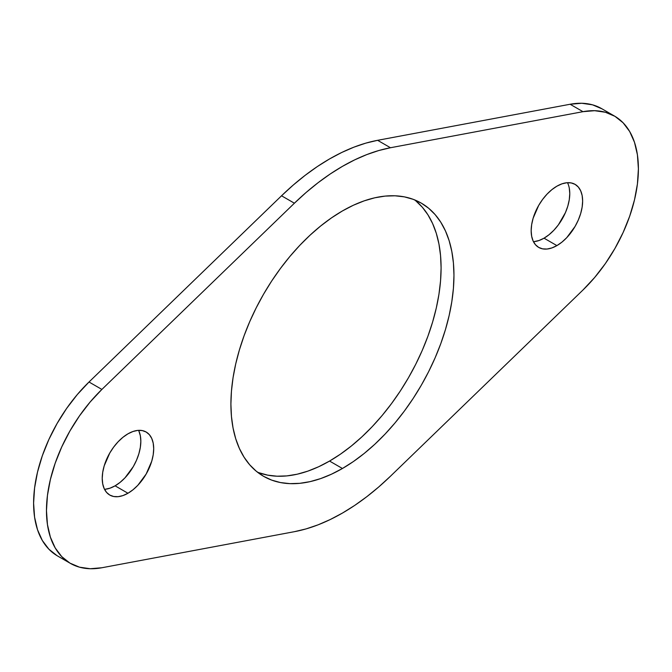 <?xml version="1.0" encoding="UTF-8"?>
<svg xmlns="http://www.w3.org/2000/svg" width="672" height="672" viewBox="0 0 672 672"><rect width="100%" height="100%" fill="white"/><g stroke="black" fill="none" stroke-linecap="round" stroke-linejoin="round"><path stroke-width="1.01" d="M138.877 431.004L140.339 435.733L140.834 441.252L140.339 447.334L138.877 453.751L136.5 460.261L133.3 466.612L124.95 477.876L120.12 482.353L115.097 485.822L127.966 493.256A36.397 21.017 -60 0 1 109.771 495.054A36.397 21.017 -60 0 1 104.185 465.889A36.397 21.017 -60 0 1 127.966 433.818L132.989 431.491L137.819 430.391L142.262 430.576L146.16 432.02L149.369 434.675L151.746 438.438L153.208 443.167L153.703 448.678L153.208 454.759L151.746 461.185L146.16 474.046L137.819 485.31L132.989 489.787L127.966 493.256L122.942 495.583L118.121 496.675L113.669 496.499L109.771 495.054L106.571 492.4L104.185 488.636L102.724 483.907L102.228 478.397L102.724 472.315L104.185 465.889L109.771 453.029L113.669 447.082L118.121 441.764L122.942 437.287L127.966 433.818A36.397 21.017 -60 0 1 146.16 432.02A36.397 21.017 -60 0 1 151.746 461.185A36.397 21.017 -60 0 1 127.966 493.256L115.097 485.822A36.397 21.017 120 0 0 138.558 430.34M569.276 188.093L569.772 193.603L569.276 199.685L567.815 206.111L565.429 212.621L558.331 224.918L553.879 230.236L549.058 234.713L544.034 238.182L556.903 245.608A36.397 21.017 -60 0 1 538.7 247.414A36.397 21.017 -60 0 1 533.123 218.249A36.397 21.017 -60 0 1 556.903 186.178L561.926 183.851L566.748 182.75L571.2 182.927L575.098 184.372L578.298 187.026L580.675 190.789L582.145 195.518L582.641 201.037L582.145 207.119L580.675 213.536L578.298 220.046L575.098 226.397L566.748 237.661L561.926 242.138L556.903 245.608L551.88 247.934L547.05 249.035L542.606 248.858L538.7 247.414L535.5 244.759L533.123 240.996L531.661 236.267L531.166 230.748L531.661 224.666L533.123 218.249L538.7 205.388L542.606 199.441L547.05 194.124L551.88 189.647L556.903 186.178A36.397 21.017 -60 0 1 575.098 184.372A36.397 21.017 -60 0 1 580.675 213.536A36.397 21.017 -60 0 1 556.903 245.608L544.034 238.182A36.397 21.017 120 0 0 567.487 182.692M415.775 200.819L422.293 207.203L427.921 214.796L432.6 223.516L436.288 233.285L438.95 244.012L440.555 255.587L441.092 267.901L440.555 280.829L438.95 294.26L436.288 308.053L432.6 322.081L427.921 336.202L422.293 350.297L415.775 364.207L408.425 377.815L400.319 390.986L391.524 403.586L382.141 415.506L372.246 426.619L361.939 436.825L351.322 446.023L340.494 454.129L329.566 461.059L342.434 468.493A157.718 91.056 -60 0 1 263.575 476.305A157.718 91.056 -60 0 1 239.4 349.919A157.718 91.056 -60 0 1 342.434 210.941L353.363 205.246L364.19 200.852L374.808 197.795L385.115 196.098L395.01 195.796L404.393 196.871L413.188 199.324L421.294 203.129L428.644 208.244L435.162 214.637L440.79 222.222L445.469 230.95L449.156 240.719L451.811 251.437L453.424 263.012L453.961 275.327L453.424 288.263L451.811 301.686L449.156 315.479L445.469 329.507L440.79 343.636L435.162 357.722L428.644 371.641L421.294 385.241L413.188 398.412L404.393 411.02L395.01 422.932L385.115 434.045L374.808 444.259L364.19 453.457L353.363 461.563L342.434 468.493L331.506 474.18L320.678 478.582L310.061 481.639L299.754 483.328L289.859 483.638L280.476 482.563L271.681 480.11L263.575 476.305L256.225 471.181L249.707 464.797L244.079 457.204L239.4 448.484L235.712 438.715L233.05 427.988L231.445 416.413L230.908 404.099L231.445 391.171L233.05 377.74L235.712 363.947L239.4 349.919L244.079 335.798L249.707 321.703L256.225 307.793L263.575 294.185L271.681 281.014L280.476 268.414L289.859 256.494L299.754 245.381L310.061 235.175L320.678 225.977L331.506 217.871L342.434 210.941A157.718 91.056 -60 0 1 421.294 203.129A157.718 91.056 -60 0 1 445.469 329.507A157.718 91.056 -60 0 1 342.434 468.493L329.566 461.059A157.718 91.056 120 0 0 430.769 327.953A157.718 91.056 120 0 0 414.599 199.87M602.078 108.889L592.511 104.824L581.767 103.27L570.116 104.252L582.985 111.678A115.256 66.545 -60 0 1 614.527 116.08A115.256 66.545 -60 0 1 582.985 289.993L390.474 476.213A212.31 122.581 -60 0 1 342.434 513.072L354.648 505.445L366.778 496.717L378.748 486.956L390.474 476.213L582.985 289.993L594.636 277.519L605.38 263.558L614.947 248.438L623.112 232.537L629.681 216.233L634.486 199.92L637.417 183.994L638.4 168.84L637.417 154.82L634.486 142.279L629.681 131.519L623.112 122.791L614.947 116.323L605.38 112.258L594.636 110.695L582.985 111.678L390.474 147.739L378.748 150.545L366.778 154.602L354.648 159.886L342.434 166.362L330.221 173.989L318.091 182.708L306.121 192.469L294.395 203.213L101.884 389.432L90.233 401.906L79.489 415.876L69.922 430.987L61.757 446.888L55.188 463.193L50.383 479.506L47.452 495.432L46.469 510.586L47.452 524.605L50.383 537.146L55.188 547.915L61.757 556.634L69.922 563.111L79.489 567.176L90.233 568.73L101.884 567.748L294.395 531.686L306.121 528.889L318.091 524.832L330.221 519.54L342.434 513.072A212.31 122.581 -60 0 1 294.395 531.686L101.884 567.748A115.256 66.545 -60 0 1 70.342 563.354A115.256 66.545 -60 0 1 101.884 389.432L89.015 382.007L77.364 394.481L66.62 408.442L57.053 423.562L48.888 439.463L42.319 455.767L37.514 472.08L34.583 488.006L33.6 503.16L34.583 517.18L37.514 529.721L42.319 540.481L48.888 549.209L57.053 555.677M614.527 116.08L601.658 108.646A115.256 66.545 120 0 0 570.116 104.252L377.605 140.314L365.879 143.111L353.909 147.168L341.779 152.46L329.566 158.928L317.352 166.555L305.222 175.283L293.252 185.044L281.526 195.787L89.015 382.007L281.526 195.787L294.395 203.213A212.31 122.581 -60 0 1 390.474 147.739L377.605 140.314L570.116 104.252L582.985 111.678L390.474 147.739L377.605 140.314A212.31 122.581 120 0 0 281.526 195.787L294.395 203.213L101.884 389.432L89.015 382.007A115.256 66.545 120 0 0 57.473 555.92L70.342 563.354M533.442 241.66A36.397 21.017 120 0 0 544.034 238.182L539.011 240.509L534.181 241.609M257.401 472.13A157.718 91.056 120 0 0 329.566 461.059L318.637 466.754L307.81 471.148L297.192 474.205L286.885 475.902L276.99 476.204L267.607 475.129L258.812 472.676M104.513 489.308A36.397 21.017 120 0 0 115.097 485.822L110.074 488.149L105.252 489.25"/></g></svg>
